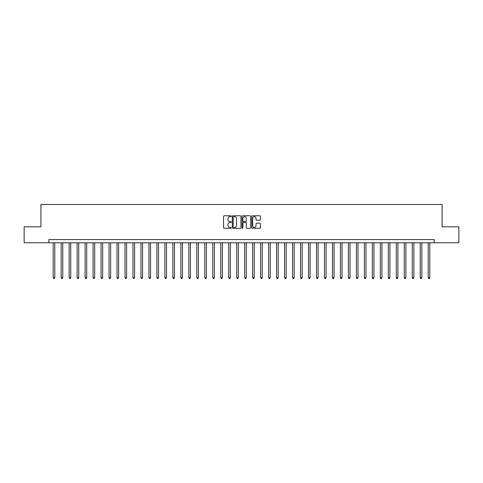 <?xml version="1.0" encoding="UTF-8"?>
<svg xmlns="http://www.w3.org/2000/svg" width="483" height="483" viewBox="0 0 483 483"><rect width="100%" height="100%" fill="white"/><g stroke="black" fill="none" stroke-linecap="round" stroke-linejoin="round"><path stroke-width="0.72" d="M231.285 216.203A0.441 0.441 0 0 0 230.85 215.768L224.19 215.768A0.628 0.628 0 0 0 223.563 216.39L223.563 227.668A0.628 0.628 0 0 0 224.19 228.296L230.85 228.296A0.441 0.441 0 0 0 231.285 227.855A0.441 0.441 0 0 0 230.85 227.421L229.986 227.421A2.004 2.004 0 0 1 227.982 225.416L227.982 224.474A2.004 2.004 0 0 1 229.986 222.47L230.85 222.47A0.441 0.441 0 0 0 231.285 222.029A0.441 0.441 0 0 0 230.85 221.594L229.986 221.594A2.004 2.004 0 0 1 227.982 219.59L227.982 218.648A2.004 2.004 0 0 1 229.986 216.644L230.85 216.644A0.441 0.441 0 0 0 231.285 216.203M259.812 220.182A0.628 0.628 0 0 0 260.44 219.554L260.44 216.39A0.628 0.628 0 0 0 259.812 215.768L252.416 215.768A0.628 0.628 0 0 0 251.794 216.39L251.794 227.668A0.628 0.628 0 0 0 252.416 228.296L259.812 228.296A0.628 0.628 0 0 0 260.44 227.668L260.44 223.846A0.628 0.628 0 0 0 259.812 223.224L256.648 223.224A0.628 0.628 0 0 0 256.02 223.846L256.02 225.742A1.678 1.678 0 0 1 254.342 227.421A1.678 1.678 0 0 1 252.669 225.742L252.669 218.316A1.678 1.678 0 0 1 254.342 216.644A1.678 1.678 0 0 1 256.02 218.316L256.02 219.554A0.628 0.628 0 0 0 256.648 220.182L259.812 220.182M48.886 242.774L24.15 242.774L24.15 226.817L40.904 226.817L40.904 204.478L442.096 204.478L442.096 226.817L458.85 226.817L458.85 242.774L434.114 242.774L434.114 239.586L48.886 239.586L48.886 242.774L434.114 242.774M240.951 216.39A0.628 0.628 0 0 0 240.323 215.768L232.933 215.768A0.628 0.628 0 0 0 232.305 216.39L232.305 227.668A0.628 0.628 0 0 0 232.933 228.296L240.323 228.296A0.628 0.628 0 0 0 240.951 227.668L240.951 216.39M242.677 215.768L250.067 215.768A0.628 0.628 0 0 1 250.695 216.39L250.695 227.668A0.628 0.628 0 0 1 250.067 228.296L246.904 228.296A0.628 0.628 0 0 1 246.276 227.668L246.276 223.098A0.628 0.628 0 0 0 245.654 222.47L243.553 222.47A0.628 0.628 0 0 0 242.925 223.098L242.925 227.855A0.441 0.441 0 0 1 242.484 228.296A0.441 0.441 0 0 1 242.049 227.855L242.049 216.39A0.628 0.628 0 0 1 242.677 215.768M233.621 216.644A0.441 0.441 0 0 0 233.18 217.078L233.18 226.98A0.441 0.441 0 0 0 233.621 227.421L234.527 227.421A2.004 2.004 0 0 0 236.537 225.416L236.537 218.648A2.004 2.004 0 0 0 234.527 216.644L233.621 216.644M246.276 218.352A1.678 1.678 0 0 0 244.603 216.674A1.678 1.678 0 0 0 242.925 218.352L242.925 220.966A0.628 0.628 0 0 0 243.553 221.594L245.654 221.594A0.628 0.628 0 0 0 246.276 220.966L246.276 218.352M53.196 242.774L53.196 277.695L54.79 277.695L54.79 242.774M54.79 277.695L54.313 278.522L53.673 278.522L53.196 277.695M61.172 242.774L61.172 277.695L62.766 277.695L62.766 242.774M62.766 277.695L62.289 278.522L61.649 278.522L61.172 277.695M69.154 242.774L69.154 277.695L70.747 277.695L70.747 242.774M70.747 277.695L70.27 278.522L69.63 278.522L69.154 277.695M77.129 242.774L77.129 277.695L78.729 277.695L78.729 242.774M78.729 277.695L78.246 278.522L77.612 278.522L77.129 277.695M85.111 242.774L85.111 277.695L86.705 277.695L86.705 242.774M86.705 277.695L86.228 278.522L85.588 278.522L85.111 277.695M93.092 242.774L93.092 277.695L94.686 277.695L94.686 242.774M94.686 277.695L94.209 278.522L93.569 278.522L93.092 277.695M101.068 242.774L101.068 277.695L102.662 277.695L102.662 242.774M102.662 277.695L102.185 278.522L101.545 278.522L101.068 277.695M109.049 242.774L109.049 277.695L110.643 277.695L110.643 242.774M110.643 277.695L110.166 278.522L109.526 278.522L109.049 277.695M117.025 242.774L117.025 277.695L118.625 277.695L118.625 242.774M118.625 277.695L118.142 278.522L117.508 278.522L117.025 277.695M125.006 242.774L125.006 277.695L126.6 277.695L126.6 242.774M126.6 277.695L126.123 278.522L125.483 278.522L125.006 277.695M132.982 242.774L132.982 277.695L134.582 277.695L134.582 242.774M134.582 277.695L134.099 278.522L133.465 278.522L132.982 277.695M140.964 242.774L140.964 277.695L142.557 277.695L142.557 242.774M142.557 277.695L142.08 278.522L141.441 278.522L140.964 277.695M148.945 242.774L148.945 277.695L150.539 277.695L150.539 242.774M150.539 277.695L150.062 278.522L149.422 278.522L148.945 277.695M156.921 242.774L156.921 277.695L158.521 277.695L158.521 242.774M158.521 277.695L158.038 278.522L157.398 278.522L156.921 277.695M164.902 242.774L164.902 277.695L166.496 277.695L166.496 242.774M166.496 277.695L166.019 278.522L165.379 278.522L164.902 277.695M172.878 242.774L172.878 277.695L174.478 277.695L174.478 242.774M174.478 277.695L173.995 278.522L173.361 278.522L172.878 277.695M180.859 242.774L180.859 277.695L182.453 277.695L182.453 242.774M182.453 277.695L181.976 278.522L181.336 278.522L180.859 277.695M188.841 242.774L188.841 277.695L190.435 277.695L190.435 242.774M190.435 277.695L189.958 278.522L189.318 278.522L188.841 277.695M196.816 242.774L196.816 277.695L198.41 277.695L198.41 242.774M198.41 277.695L197.933 278.522L197.293 278.522L196.816 277.695M204.798 242.774L204.798 277.695L206.392 277.695L206.392 242.774M206.392 277.695L205.915 278.522L205.275 278.522L204.798 277.695M212.774 242.774L212.774 277.695L214.374 277.695L214.374 242.774M214.374 277.695L213.891 278.522L213.257 278.522L212.774 277.695M220.755 242.774L220.755 277.695L222.349 277.695L222.349 242.774M222.349 277.695L221.872 278.522L221.232 278.522L220.755 277.695M228.731 242.774L228.731 277.695L230.331 277.695L230.331 242.774M230.331 277.695L229.848 278.522L229.214 278.522L228.731 277.695M236.712 242.774L236.712 277.695L238.306 277.695L238.306 242.774M238.306 277.695L237.829 278.522L237.189 278.522L236.712 277.695M244.694 242.774L244.694 277.695L246.288 277.695L246.288 242.774M246.288 277.695L245.811 278.522L245.171 278.522L244.694 277.695M252.669 242.774L252.669 277.695L254.269 277.695L254.269 242.774M254.269 277.695L253.786 278.522L253.152 278.522L252.669 277.695M260.651 242.774L260.651 277.695L262.245 277.695L262.245 242.774M262.245 277.695L261.768 278.522L261.128 278.522L260.651 277.695M268.626 242.774L268.626 277.695L270.226 277.695L270.226 242.774M270.226 277.695L269.743 278.522L269.109 278.522L268.626 277.695M276.608 242.774L276.608 277.695L278.202 277.695L278.202 242.774M278.202 277.695L277.725 278.522L277.085 278.522L276.608 277.695M284.59 242.774L284.59 277.695L286.184 277.695L286.184 242.774M286.184 277.695L285.707 278.522L285.067 278.522L284.59 277.695M292.565 242.774L292.565 277.695L294.159 277.695L294.159 242.774M294.159 277.695L293.682 278.522L293.042 278.522L292.565 277.695M300.547 242.774L300.547 277.695L302.141 277.695L302.141 242.774M302.141 277.695L301.664 278.522L301.024 278.522L300.547 277.695M308.522 242.774L308.522 277.695L310.122 277.695L310.122 242.774M310.122 277.695L309.639 278.522L309.005 278.522L308.522 277.695M316.504 242.774L316.504 277.695L318.098 277.695L318.098 242.774M318.098 277.695L317.621 278.522L316.981 278.522L316.504 277.695M324.479 242.774L324.479 277.695L326.079 277.695L326.079 242.774M326.079 277.695L325.602 278.522L324.962 278.522L324.479 277.695M332.461 242.774L332.461 277.695L334.055 277.695L334.055 242.774M334.055 277.695L333.578 278.522L332.938 278.522L332.461 277.695M340.443 242.774L340.443 277.695L342.036 277.695L342.036 242.774M342.036 277.695L341.559 278.522L340.92 278.522L340.443 277.695M348.418 242.774L348.418 277.695L350.018 277.695L350.018 242.774M350.018 277.695L349.535 278.522L348.901 278.522L348.418 277.695M356.4 242.774L356.4 277.695L357.994 277.695L357.994 242.774M357.994 277.695L357.517 278.522L356.877 278.522L356.4 277.695M364.375 242.774L364.375 277.695L365.975 277.695L365.975 242.774M365.975 277.695L365.492 278.522L364.858 278.522L364.375 277.695M372.357 242.774L372.357 277.695L373.951 277.695L373.951 242.774M373.951 277.695L373.474 278.522L372.834 278.522L372.357 277.695M380.338 242.774L380.338 277.695L381.932 277.695L381.932 242.774M381.932 277.695L381.455 278.522L380.815 278.522L380.338 277.695M388.314 242.774L388.314 277.695L389.908 277.695L389.908 242.774M389.908 277.695L389.431 278.522L388.791 278.522L388.314 277.695M396.295 242.774L396.295 277.695L397.889 277.695L397.889 242.774M397.889 277.695L397.412 278.522L396.772 278.522L396.295 277.695M404.271 242.774L404.271 277.695L405.871 277.695L405.871 242.774M405.871 277.695L405.388 278.522L404.754 278.522L404.271 277.695M412.253 242.774L412.253 277.695L413.846 277.695L413.846 242.774M413.846 277.695L413.37 278.522L412.73 278.522L412.253 277.695M420.234 242.774L420.234 277.695L421.828 277.695L421.828 242.774M421.828 277.695L421.351 278.522L420.711 278.522L420.234 277.695M428.21 242.774L428.21 277.695L429.804 277.695L429.804 242.774M429.804 277.695L429.327 278.522L428.687 278.522L428.21 277.695"/></g></svg>
